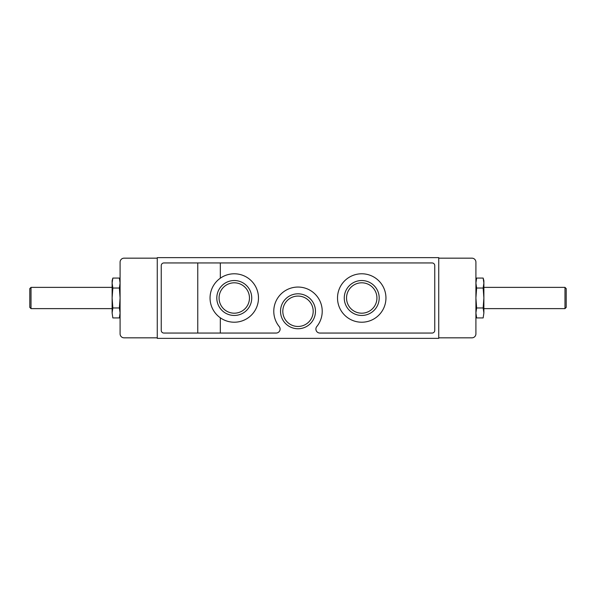 <?xml version="1.0" encoding="UTF-8"?>
<svg xmlns="http://www.w3.org/2000/svg" width="596" height="596" viewBox="0 0 596 596"><rect width="100%" height="100%" fill="white"/><g stroke="black" fill="none" stroke-linecap="round" stroke-linejoin="round"><path stroke-width="0.89" d="M483.162 278.071L483.877 280.738L483.877 312.945L483.162 317.929L483.877 312.945L483.162 307.968L483.877 298L483.162 288.032L483.877 283.055L483.162 278.071L476.629 278.071L475.913 283.055L476.629 278.071L475.913 280.738L475.913 262.151A3.986 3.986 0 0 0 471.935 258.165L438.738 258.165M120.087 281.267L120.087 262.151A3.986 3.986 0 0 1 124.065 258.165L157.262 258.165M475.913 262.151L475.913 333.849A3.986 3.986 0 0 1 471.935 337.835L438.738 337.835M157.262 337.835L124.065 337.835A3.986 3.986 0 0 1 120.087 333.849L120.087 315.262L119.371 317.929L120.087 312.945L119.371 307.968L120.087 298L119.371 288.032L120.087 283.055L119.371 278.071L120.087 283.055M475.913 283.055L476.629 288.032L475.913 298L476.629 307.968L475.913 312.945L476.629 317.929L483.162 317.929L483.877 312.945M120.087 333.849L120.087 262.151M220.013 317.579A24.22 24.22 0 0 0 258.485 298A24.22 24.22 0 0 0 223.284 276.417A24.22 24.22 0 0 0 220.013 317.579M475.913 333.849L475.913 314.733M438.738 338.364L157.262 338.364L157.262 257.636L438.738 257.636L438.738 338.364M298 293.806A17.47 17.47 0 0 1 313.131 320.015A17.47 17.47 0 0 1 282.869 320.015A17.47 17.47 0 0 1 298 293.806M161.248 265.6L161.248 330.4A2.652 2.652 0 0 0 163.9 333.052L276.119 333.052A3.986 3.986 0 0 0 279.211 326.556A24.22 24.22 0 0 1 281.468 293.575A24.22 24.22 0 0 1 314.532 293.575A24.22 24.22 0 0 1 316.789 326.556A3.986 3.986 0 0 0 319.881 333.052L432.1 333.052A2.652 2.652 0 0 0 434.752 330.4L434.752 265.6A2.652 2.652 0 0 0 432.1 262.948L163.9 262.948A2.652 2.652 0 0 0 161.248 265.6M385.947 298A24.22 24.22 0 0 0 361.727 273.78A24.22 24.22 0 0 0 337.515 298A24.22 24.22 0 0 0 361.727 322.22A24.22 24.22 0 0 0 385.947 298M361.727 280.53A17.47 17.47 0 0 1 376.858 306.731A17.47 17.47 0 0 1 346.604 306.731A17.47 17.47 0 0 1 361.727 280.53M234.273 280.53A17.47 17.47 0 0 1 249.396 306.731A17.47 17.47 0 0 1 219.142 306.731A17.47 17.47 0 0 1 234.273 280.53M298 296.078A15.198 15.198 0 0 1 311.157 318.875A15.198 15.198 0 0 1 284.843 318.875A15.198 15.198 0 0 1 298 296.078M361.727 282.802A15.198 15.198 0 0 1 374.891 305.599A15.198 15.198 0 0 1 348.571 305.599A15.198 15.198 0 0 1 361.727 282.802M234.273 282.802A15.198 15.198 0 0 1 247.429 305.599A15.198 15.198 0 0 1 221.109 305.599A15.198 15.198 0 0 1 234.273 282.802M112.838 278.071L112.123 280.738L112.123 312.945L112.838 317.929L112.123 312.945L112.838 307.968L112.123 298L112.838 288.032L112.123 283.055L112.838 278.071L119.371 278.071L120.087 280.738M112.838 288.032L119.371 288.032M112.838 307.968L119.371 307.968M112.123 312.945L112.838 317.929L119.371 317.929M31.022 308.624L31.022 287.376L29.8 288.598L29.8 307.402L31.022 308.624L112.123 308.624M31.022 287.376L112.123 287.376M476.629 307.968L483.162 307.968M476.629 288.032L483.162 288.032M566.2 288.598L566.2 307.402L564.978 308.624L564.978 287.376L566.2 288.598M483.877 287.376L564.978 287.376M475.913 315.262L476.629 317.929M220.326 333.052L220.326 317.802M220.326 278.198L220.326 262.948M197.76 333.052L197.76 262.948M483.877 308.624L564.978 308.624"/></g></svg>
